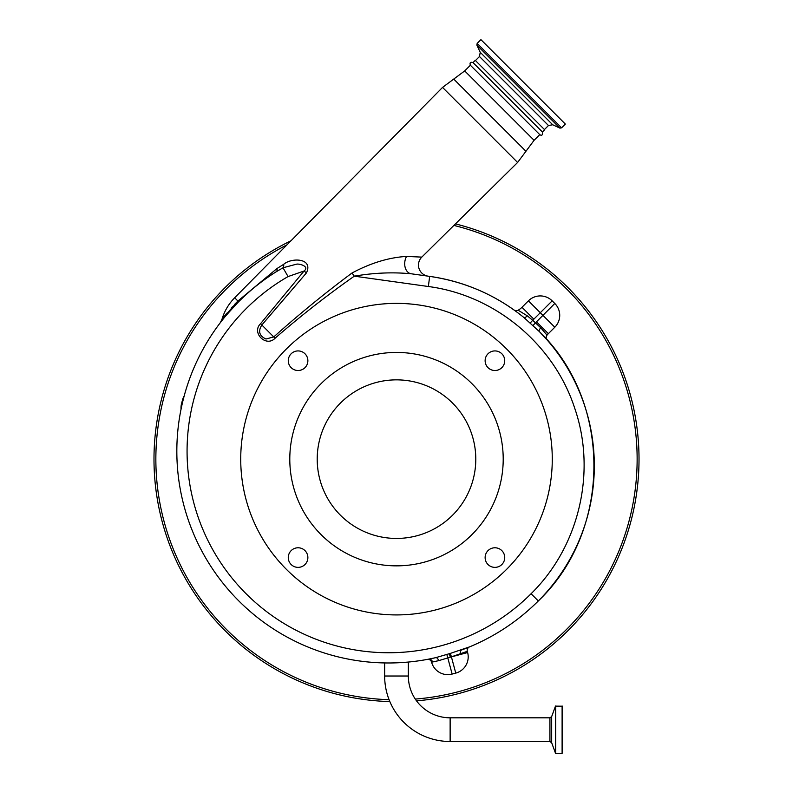 <?xml version="1.0" encoding="UTF-8"?>
<svg xmlns="http://www.w3.org/2000/svg" width="793" height="793" viewBox="0 0 793 793"><rect width="100%" height="100%" fill="white"/><g stroke="black" fill="none" stroke-linecap="round" stroke-linejoin="round"><path stroke-width="1.19" d="M394.914 662.879L396.242 662.839M397.313 662.799L399.9 662.67M401.238 662.601L405.144 662.324M405.273 662.314L403.746 662.433M402.765 662.502L399.841 662.68M562.108 705.968L562.108 753.35L562.346 706.206L555.477 706.127L555.477 753.191L551.67 742.734L551.67 716.585L555.477 706.127M450.137 717.814L450.137 741.505L549.926 741.505L549.926 717.814L450.137 717.814A41.791 41.791 0 0 1 408.345 676.023L384.655 676.023L384.655 662.938L385.557 662.958M450.137 741.505A65.482 65.482 0 0 1 384.655 676.023M399.88 662.67L407.443 662.135M406.948 662.175L402.715 662.502M401.635 662.571L400.128 662.661M180.963 409.664A211.741 211.741 0 0 1 184.333 395.41A3.727 3.727 0 0 1 184.006 396.213A16.792 16.792 0 0 0 182.539 399.89L181.577 403.488A16.792 16.792 0 0 0 181.032 408.732A3.727 3.727 0 0 1 180.963 409.664M469.486 646.91A3.727 3.727 0 0 0 467.305 651.321L451.405 656.852A215.002 215.002 0 0 1 450.345 657.169L438.588 660.678A3.727 2.141 -102.9 0 0 435.704 657.665L449.304 653.71A211.394 211.394 0 0 0 450.355 653.392L469.486 646.91A3.727 3.727 0 0 0 467.305 651.321L467.632 652.54A16.792 16.792 0 0 1 455.757 673.108L452.159 674.07A16.792 16.792 0 0 1 431.59 662.195L432.522 661.947A3.727 3.519 -100.8 0 0 428.418 659.191L435.704 657.665A211.741 211.741 0 0 1 276.38 271.662C263.078 279.899 250.489 289.931 238.604 301.756C227.403 313.81 221.247 320.868 220.137 322.929C221.178 320.947 227.333 313.889 238.604 301.756L234.688 297.762L442.544 87.408L517.601 162.466L421.807 257.11L421.103 257.081M390.909 662.968L391.96 662.948M394.18 662.898L396.5 662.829M552.097 300.914A18.655 18.655 0 0 1 554.733 303.55M416.523 700.843A242.529 242.529 0 0 0 455.43 223.884M291.011 240.765A242.529 242.529 0 0 0 389.849 701.577M514.112 310.043A191.222 191.222 0 0 0 429.677 276.38C464.985 281.565 496.388 295.274 523.876 317.497L523.757 317.398M237.93 301.013L221.971 319.311L237.93 301.013L276.945 268.569L283.706 264.297C291.576 257.358 313.552 258.062 306.455 272.871L261.878 324.961C257.903 331.256 259.271 335.935 265.982 339.017L273.803 336.886C298.921 314.415 324.991 293.123 352.003 273C370.827 262.959 389.006 257.438 406.551 256.426A11.191 7.94 -82 0 0 411.161 273.773L429.677 276.38L428.349 286.511L354.302 276.162C326.914 295.392 300.597 316.001 275.34 337.987L275.072 338.244C266.091 347.602 251.193 332.723 260.54 323.713L304.046 271.018L288.067 276.569A201.531 201.531 0 0 0 246.088 593.729A201.531 201.531 0 0 0 531.082 593.729C579.237 546.516 596.693 471.885 574.756 408.355C554.069 344.469 495.318 295.293 428.349 286.511M406.551 256.426L421.807 257.11A11.191 11.191 0 0 0 428.121 276.162L411.161 273.773C392.773 272.029 373.82 272.822 354.302 276.162L352.003 273M518.146 310.232A18.655 18.655 0 0 0 521.972 307.287A18.655 18.655 0 0 1 518.146 310.232A3.727 3.727 0 0 1 514.161 310.083A3.727 3.727 0 0 0 518.146 310.232L527.236 315.783L532.688 320.263L540.806 327.856L547.021 335.152A18.655 18.655 0 0 1 548.36 333.675A18.655 18.655 0 0 0 547.021 335.152A3.727 3.727 0 0 0 547.101 339.929L539.349 331.573C612.345 402.071 612.196 530.686 538.308 600.955A191.222 191.222 0 0 0 547.12 339.949A3.727 3.727 0 0 1 547.021 335.152M540.806 327.856A3.727 1.626 135.4 0 0 539.349 331.573L523.876 317.497A3.727 1.527 129.2 0 0 527.236 315.783M533.848 319.163L521.972 307.287L528.416 300.844A16.792 16.792 0 0 1 552.166 300.844L554.803 303.481A16.792 16.792 0 0 1 554.803 327.231L548.36 333.675L536.484 321.799L542.927 315.356L540.291 312.72L533.848 319.163A35.447 35.447 0 0 1 532.688 320.263L530.23 323.029M446.836 654.433L452.159 674.07A16.792 16.792 0 0 1 431.59 662.195L438.588 660.678M449.304 653.71L450.345 657.169L451.415 656.882L455.757 673.108A16.792 16.792 0 0 0 467.632 652.54L451.415 656.882L450.355 653.392M464.698 70.914L534.085 140.302L539.765 134.632L470.378 65.244L464.698 70.914L442.544 87.408M473.015 62.607L475.255 60.357L544.642 129.745L542.402 131.995L473.015 62.607C470.427 61.785 469.555 62.657 470.378 65.244M500.056 58.771L565.35 124.075L561.593 127.842L477.168 43.407L480.925 39.65L500.056 58.771M237.89 301.062L234.649 304.393M232.458 306.752L231.229 308.11M226.867 313.166L225.222 315.168M224.786 315.713L222.337 318.836M276.945 268.569A11.191 3.479 -122 0 1 276.38 271.662L283.012 267.786A11.191 4.124 -116.9 0 0 283.706 264.297M306.455 272.871L304.046 271.018C309.696 266.626 300.18 263.692 296.77 264.109L283.012 267.786L288.067 276.569M531.082 593.729L538.308 600.955A211.741 211.741 0 0 1 461.447 650.042A3.727 2.141 -110.1 0 0 460.664 654.106M427.288 659.409A3.727 3.727 0 0 1 431.57 662.115A3.727 3.727 0 0 0 427.288 659.409M552.275 459.147A155.775 155.775 0 0 0 396.5 303.372A155.775 155.775 0 0 0 240.725 459.147A155.775 155.775 0 0 0 396.5 614.922A155.775 155.775 0 0 0 552.275 459.147M485.128 360.716A9.794 9.794 0 0 0 494.931 370.509A9.794 9.794 0 0 0 504.725 360.716A9.794 9.794 0 0 0 494.931 350.922A9.794 9.794 0 0 0 485.128 360.716M485.128 557.568A9.794 9.794 0 0 0 494.931 567.372A9.794 9.794 0 0 0 504.725 557.568A9.794 9.794 0 0 0 494.931 547.775A9.794 9.794 0 0 0 485.128 557.568M288.275 557.568A9.794 9.794 0 0 0 298.069 567.372A9.794 9.794 0 0 0 307.872 557.568A9.794 9.794 0 0 0 298.069 547.775A9.794 9.794 0 0 0 288.275 557.568M288.275 360.716A9.794 9.794 0 0 0 298.069 370.509A9.794 9.794 0 0 0 307.872 360.716A9.794 9.794 0 0 0 298.069 350.922A9.794 9.794 0 0 0 288.275 360.716M475.79 459.147A79.29 79.29 0 0 1 396.5 538.437A79.29 79.29 0 0 1 317.21 459.147A79.29 79.29 0 0 1 396.5 379.857A79.29 79.29 0 0 1 475.79 459.147M289.792 459.147A106.708 106.708 0 0 0 396.5 565.855A106.708 106.708 0 0 0 503.208 459.147A106.708 106.708 0 0 0 396.5 352.439A106.708 106.708 0 0 0 289.792 459.147M562.108 753.35L555.705 753.35L555.705 705.968M435.704 657.665A211.741 211.741 0 0 1 276.38 271.662M415.284 699.069A240.666 240.666 0 0 0 453.874 225.42M286.967 244.859A240.666 240.666 0 0 0 389.085 699.694M275.072 338.244L260.54 323.713M534.085 140.302L525.947 151.285L453.725 79.062M532.985 325.536L535.503 322.82A35.447 35.447 0 0 1 536.484 321.799M528.416 300.844A16.792 16.792 0 0 1 552.166 300.844L540.291 312.72L528.416 300.844M554.803 303.481A16.792 16.792 0 0 1 554.803 327.231L542.927 315.356L554.803 303.481M475.453 60.555L479.487 56.521L548.478 125.512L552.701 124.769L559.908 128.129L561.593 127.842M479.487 56.521L480.231 52.308L552.701 124.769M480.231 52.308L476.871 45.092L559.908 128.129M551.67 716.585L549.926 717.814M549.926 741.505L551.67 742.734M408.345 676.023L408.345 662.056M525.947 151.285L517.601 162.466M544.444 129.556L548.478 125.512M476.871 45.092L477.168 43.407M539.765 134.632C541.847 136.009 542.729 135.127 542.402 131.995M234.688 297.762A51.307 51.307 0 0 0 221.971 319.311L220.226 322.81"/></g></svg>

